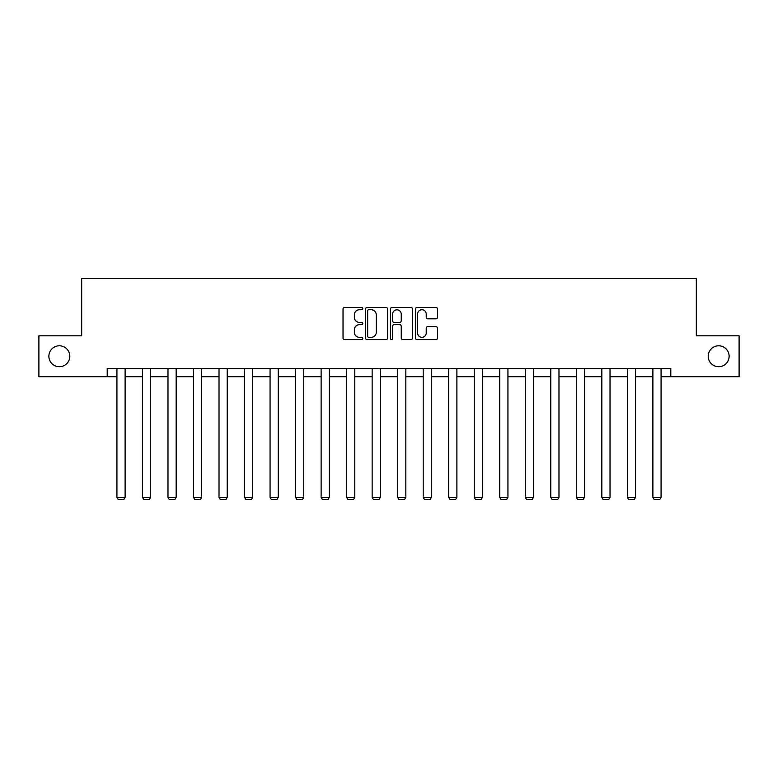 <?xml version="1.0" encoding="UTF-8"?>
<svg xmlns="http://www.w3.org/2000/svg" width="778" height="778" viewBox="0 0 778 778"><rect width="100%" height="100%" fill="white"/><g stroke="black" fill="none" stroke-linecap="round" stroke-linejoin="round"><path stroke-width="1.17" d="M708.184 356.266A10.474 10.474 0 0 0 718.648 366.73A10.474 10.474 0 0 0 729.122 356.266A10.474 10.474 0 0 0 718.648 345.792A10.474 10.474 0 0 0 708.184 356.266M48.878 356.266A10.474 10.474 0 0 0 59.352 366.73A10.474 10.474 0 0 0 69.816 356.266A10.474 10.474 0 0 0 59.352 345.792A10.474 10.474 0 0 0 48.878 356.266M362.82 308.613A1.128 1.128 0 0 0 361.702 307.485L344.635 307.485A1.605 1.605 0 0 0 343.03 309.09L343.03 337.992A1.605 1.605 0 0 0 344.635 339.607L361.702 339.607A1.128 1.128 0 0 0 362.82 338.479A1.128 1.128 0 0 0 361.702 337.351L359.494 337.351A5.135 5.135 0 0 1 354.35 332.216L354.35 329.804A5.135 5.135 0 0 1 359.494 324.669L361.702 324.669A1.128 1.128 0 0 0 362.82 323.541A1.128 1.128 0 0 0 361.702 322.423L359.494 322.423A5.135 5.135 0 0 1 354.35 317.278L354.35 314.876A5.135 5.135 0 0 1 359.494 309.732L361.702 309.732A1.128 1.128 0 0 0 362.82 308.613M435.933 318.805A1.605 1.605 0 0 0 437.537 317.2L437.537 309.09A1.605 1.605 0 0 0 435.933 307.485L416.979 307.485A1.605 1.605 0 0 0 415.374 309.09L415.374 337.992A1.605 1.605 0 0 0 416.979 339.607L435.933 339.607A1.605 1.605 0 0 0 437.537 337.992L437.537 328.199A1.605 1.605 0 0 0 435.933 326.595L427.822 326.595A1.605 1.605 0 0 0 426.218 328.199L426.218 333.062A4.298 4.298 0 0 1 421.919 337.351A4.298 4.298 0 0 1 417.621 333.062L417.621 314.03A4.298 4.298 0 0 1 421.919 309.732A4.298 4.298 0 0 1 426.218 314.03L426.218 317.2A1.605 1.605 0 0 0 427.822 318.805L435.933 318.805M107.199 376.717L38.9 376.717L38.9 335.814L81.68 335.814L81.68 278.553L696.32 278.553L696.32 335.814L739.1 335.814L739.1 376.717L670.801 376.717L670.801 368.539L107.199 368.539L107.199 376.717L116.933 376.717M387.6 309.09A1.605 1.605 0 0 0 385.985 307.485L367.041 307.485A1.605 1.605 0 0 0 365.436 309.09L365.436 337.992A1.605 1.605 0 0 0 367.041 339.607L385.985 339.607A1.605 1.605 0 0 0 387.6 337.992L387.6 309.09M392.015 307.485L410.959 307.485A1.605 1.605 0 0 1 412.564 309.09L412.564 337.992A1.605 1.605 0 0 1 410.959 339.607L402.848 339.607A1.605 1.605 0 0 1 401.244 337.992L401.244 326.274A1.605 1.605 0 0 0 399.639 324.669L394.261 324.669A1.605 1.605 0 0 0 392.657 326.274L392.657 338.479A1.128 1.128 0 0 1 391.529 339.607A1.128 1.128 0 0 1 390.4 338.479L390.4 309.09A1.605 1.605 0 0 1 392.015 307.485M125.112 376.717L142.462 376.717M150.64 376.717L167.98 376.717M176.159 376.717L193.498 376.717M201.677 376.717L219.017 376.717M227.205 376.717L244.545 376.717M252.724 376.717L270.063 376.717M278.242 376.717L295.582 376.717M303.77 376.717L321.11 376.717M329.289 376.717L346.628 376.717M354.807 376.717L372.147 376.717M380.325 376.717L397.675 376.717M405.853 376.717L423.193 376.717M431.372 376.717L448.712 376.717M456.89 376.717L474.23 376.717M482.418 376.717L499.758 376.717M507.937 376.717L525.276 376.717M533.455 376.717L550.795 376.717M558.983 376.717L576.323 376.717M584.502 376.717L601.841 376.717M610.02 376.717L627.36 376.717M635.538 376.717L652.888 376.717M661.067 376.717L670.801 376.717M368.811 309.732A1.128 1.128 0 0 0 367.683 310.86L367.683 336.232A1.128 1.128 0 0 0 368.811 337.351L371.135 337.351A5.135 5.135 0 0 0 376.27 332.216L376.27 314.876A5.135 5.135 0 0 0 371.135 309.732L368.811 309.732M401.244 314.108A4.298 4.298 0 0 0 396.945 309.819A4.298 4.298 0 0 0 392.657 314.108L392.657 320.818A1.605 1.605 0 0 0 394.261 322.423L399.639 322.423A1.605 1.605 0 0 0 401.244 320.818L401.244 314.108M125.112 368.539L125.112 497.317L116.933 497.317L116.933 368.539M125.112 497.317L123.887 499.447L118.159 499.447L116.933 497.317M150.64 368.539L150.64 497.317L142.462 497.317L142.462 368.539M150.64 497.317L149.415 499.447L143.687 499.447L142.462 497.317M176.159 368.539L176.159 497.317L167.98 497.317L167.98 368.539M176.159 497.317L174.933 499.447L169.205 499.447L167.98 497.317M201.677 368.539L201.677 497.317L193.498 497.317L193.498 368.539M201.677 497.317L200.452 499.447L194.724 499.447L193.498 497.317M227.205 368.539L227.205 497.317L219.017 497.317L219.017 368.539M227.205 497.317L225.97 499.447L220.252 499.447L219.017 497.317M252.724 368.539L252.724 497.317L244.545 497.317L244.545 368.539M252.724 497.317L251.498 499.447L245.77 499.447L244.545 497.317M278.242 368.539L278.242 497.317L270.063 497.317L270.063 368.539M278.242 497.317L277.017 499.447L271.289 499.447L270.063 497.317M303.77 368.539L303.77 497.317L295.582 497.317L295.582 368.539M303.77 497.317L302.535 499.447L296.817 499.447L295.582 497.317M329.289 368.539L329.289 497.317L321.11 497.317L321.11 368.539M329.289 497.317L328.063 499.447L322.335 499.447L321.11 497.317M354.807 368.539L354.807 497.317L346.628 497.317L346.628 368.539M354.807 497.317L353.582 499.447L347.854 499.447L346.628 497.317M380.325 368.539L380.325 497.317L372.147 497.317L372.147 368.539M380.325 497.317L379.1 499.447L373.372 499.447L372.147 497.317M405.853 368.539L405.853 497.317L397.675 497.317L397.675 368.539M405.853 497.317L404.628 499.447L398.9 499.447L397.675 497.317M431.372 368.539L431.372 497.317L423.193 497.317L423.193 368.539M431.372 497.317L430.146 499.447L424.418 499.447L423.193 497.317M456.89 368.539L456.89 497.317L448.712 497.317L448.712 368.539M456.89 497.317L455.665 499.447L449.937 499.447L448.712 497.317M482.418 368.539L482.418 497.317L474.23 497.317L474.23 368.539M482.418 497.317L481.183 499.447L475.465 499.447L474.23 497.317M507.937 368.539L507.937 497.317L499.758 497.317L499.758 368.539M507.937 497.317L506.711 499.447L500.983 499.447L499.758 497.317M533.455 368.539L533.455 497.317L525.276 497.317L525.276 368.539M533.455 497.317L532.23 499.447L526.502 499.447L525.276 497.317M558.983 368.539L558.983 497.317L550.795 497.317L550.795 368.539M558.983 497.317L557.748 499.447L552.03 499.447L550.795 497.317M584.502 368.539L584.502 497.317L576.323 497.317L576.323 368.539M584.502 497.317L583.276 499.447L577.548 499.447L576.323 497.317M610.02 368.539L610.02 497.317L601.841 497.317L601.841 368.539M610.02 497.317L608.795 499.447L603.067 499.447L601.841 497.317M635.538 368.539L635.538 497.317L627.36 497.317L627.36 368.539M635.538 497.317L634.313 499.447L628.585 499.447L627.36 497.317M661.067 368.539L661.067 497.317L652.888 497.317L652.888 368.539M661.067 497.317L659.841 499.447L654.113 499.447L652.888 497.317"/></g></svg>
